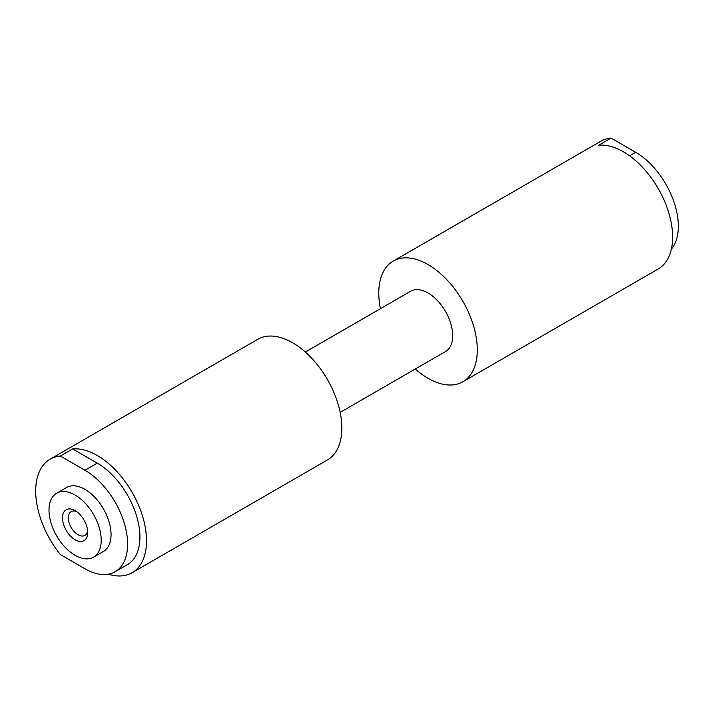 <?xml version="1.0" encoding="UTF-8"?>
<svg xmlns="http://www.w3.org/2000/svg" width="714" height="714" viewBox="0 0 714 714"><rect width="100%" height="100%" fill="white"/><g stroke="black" fill="none" stroke-linecap="round" stroke-linejoin="round"><path stroke-width="1.07" d="M75.104 510.635A17.823 10.291 -120 0 0 62.502 517.918A17.823 10.291 -120 0 0 75.104 539.748A17.823 10.291 -120 0 0 87.706 532.474A17.823 10.291 -120 0 0 75.104 510.635L75.104 510.635M76.657 511.643A13.709 7.916 -120 0 0 71.159 511.635A13.709 7.916 -120 0 0 69.053 522.63A13.709 7.916 -120 0 0 78.013 534.706A13.709 7.916 -120 0 0 84.868 535.393A13.709 7.916 -120 0 0 87.617 530.627M101.21 540.266A36.923 21.313 -120 0 0 85.091 503.111A36.923 21.313 -120 0 0 56.647 493.222A36.923 21.313 -120 0 0 48.998 510.117A36.923 21.313 -120 0 0 65.117 547.272A36.923 21.313 -120 0 0 93.561 557.161A36.923 21.313 -120 0 0 101.21 540.266M93.561 557.161L103.414 551.476A36.923 21.313 -120 0 0 111.063 534.581A36.923 21.313 -120 0 0 94.944 497.426A36.923 21.313 -120 0 0 66.5 487.537L56.647 493.222M115.115 571.744L127.431 564.64A60.324 34.825 -120 0 0 139.926 537.026A60.324 34.825 -120 0 0 97.265 463.145L72.641 448.919L60.324 456.032A69.66 40.216 -120 0 0 50.123 459.182A69.66 40.216 -120 0 0 35.7 491.071A69.66 40.216 -120 0 0 60.324 554.537L84.957 568.763A60.324 34.825 -120 0 0 115.115 571.744A60.324 34.825 -120 0 0 127.61 544.13A60.324 34.825 -120 0 0 84.957 470.249L60.324 456.032M340.167 412.38L445.456 351.591A34.825 20.108 -120 0 0 452.676 335.642A34.825 20.108 -120 0 0 437.468 300.594A34.825 20.108 -120 0 0 410.63 291.258L305.342 352.047M108.323 574.199A69.66 40.216 -120 0 0 132.099 572.717L327.423 459.95A69.66 40.216 -120 0 0 341.845 428.061A69.66 40.216 -120 0 0 311.447 357.964A69.66 40.216 -120 0 0 257.763 339.302L50.123 459.182M132.099 572.717A69.66 40.216 -120 0 0 146.522 540.837A69.66 40.216 -120 0 0 121.898 477.363A69.66 40.216 -120 0 0 72.641 448.919M415.298 369.004A69.66 40.216 -120 0 0 462.877 381.749L658.201 268.982A69.66 40.216 -120 0 0 672.624 237.093A69.66 40.216 -120 0 0 648 173.618A69.66 40.216 -120 0 0 598.743 145.183L611.05 138.07A69.66 40.216 -120 0 0 600.858 141.22L393.218 261.101A69.66 40.216 -120 0 0 378.786 292.99A69.66 40.216 -120 0 0 380.464 308.68M462.877 381.749A69.66 40.216 -120 0 0 477.3 349.86A69.66 40.216 -120 0 0 446.893 279.763A69.66 40.216 -120 0 0 393.218 261.101M671.365 249.132A60.324 34.825 -120 0 0 673.204 199.795A60.324 34.825 -120 0 0 635.683 152.296L611.05 138.07M97.265 463.145L84.957 470.249M629.578 155.822L635.683 152.296"/></g></svg>
